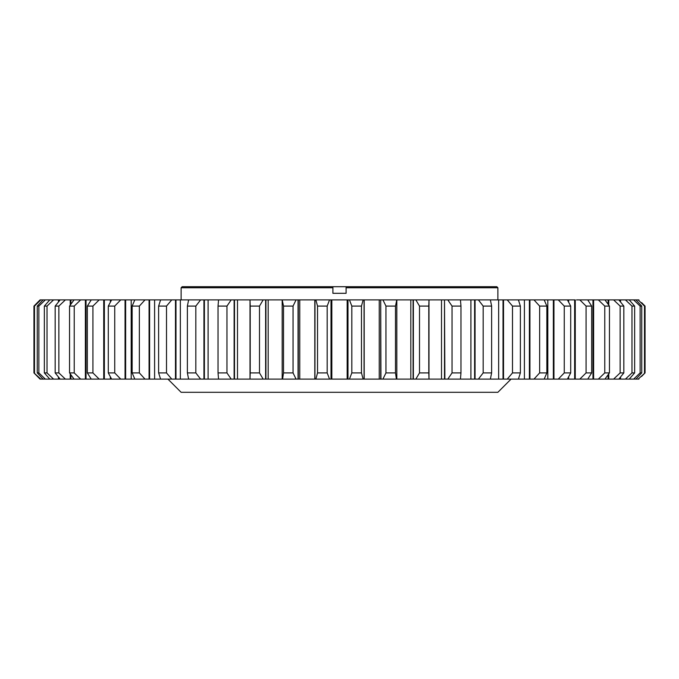 <?xml version="1.0" encoding="UTF-8"?>
<svg xmlns="http://www.w3.org/2000/svg" width="679" height="679" viewBox="0 0 679 679"><rect width="100%" height="100%" fill="white"/><g stroke="black" fill="none" stroke-linecap="round" stroke-linejoin="round"><path stroke-width="1.02" d="M167.917 379.094L181.115 392.292L497.885 392.292L511.083 379.094M182.167 286.708L332.897 286.708L332.897 287.76L181.115 287.76L182.167 286.708M496.833 286.708L497.885 287.76L346.103 287.76L346.103 293.303L332.897 293.303L332.897 286.708L496.833 286.708M497.885 299.906L497.885 287.76M181.115 299.906L181.115 287.76M644.507 372.915L644.507 306.085L645.05 306.085L645.05 372.915L638.184 379.094L635.951 379.094L641.748 372.915L640.127 372.915L640.127 306.085L641.748 306.085L641.748 372.915M631.971 372.915L631.971 306.085L634.644 306.085L634.644 372.915L631.971 372.915L625.435 379.094L618.849 379.094L623.831 372.915L620.139 372.915L620.139 306.085L623.831 306.085L623.831 372.915M604.768 372.915L604.768 306.085L609.445 306.085L609.445 372.915L604.768 372.915L598.352 379.094L587.751 379.094L591.664 372.915L586.07 372.915L586.07 306.085L591.664 306.085L591.664 372.915M385.952 372.915L385.952 306.085L395.484 306.085L395.484 372.915L385.952 372.915L382.931 379.094L364.199 379.094L364.199 299.906L380.707 299.906L380.707 379.094M419.503 372.915L419.503 306.085L428.788 306.085L428.788 372.915L419.503 372.915L415.854 379.094L396.417 379.094L395.484 372.915M483.168 372.915L483.168 306.085L491.63 306.085L491.63 372.915L483.168 372.915L478.406 379.094L460.447 379.094L460.973 372.915L452.044 372.915L452.044 306.085L460.973 306.085L460.973 372.915M564.266 372.915L564.266 306.085L570.708 306.085L570.708 372.915L564.266 372.915L558.291 379.094L544.193 379.094L546.85 372.915L539.635 372.915L539.635 306.085L546.85 306.085L546.85 372.915M512.492 372.915L512.492 306.085L520.377 306.085L520.377 372.915L512.492 372.915L507.255 379.094L490.374 379.094L491.63 372.915M283.516 372.915L283.516 306.085L293.048 306.085L293.048 372.915L283.516 372.915L282.583 379.094L263.146 379.094L259.497 372.915L250.212 372.915L250.212 306.085L259.497 306.085L259.497 372.915M158.623 372.915L158.623 306.085L166.508 306.085L166.508 372.915L158.623 372.915L160.592 379.094L145 379.094L139.365 372.915L132.15 372.915L132.15 306.085L139.365 306.085L139.365 372.915M187.37 372.915L187.37 306.085L195.832 306.085L195.832 372.915L187.37 372.915L188.626 379.094L171.745 379.094L166.508 372.915M218.027 372.915L218.027 306.085L226.956 306.085L226.956 372.915L218.027 372.915L218.553 379.094L200.594 379.094L195.832 372.915M69.555 372.915L69.555 306.085L74.232 306.085L74.232 372.915L69.555 372.915L74.028 379.094L65.379 379.094L58.861 372.915L55.169 372.915L55.169 306.085L58.861 306.085L58.861 372.915M108.292 372.915L108.292 306.085L114.734 306.085L114.734 372.915L108.292 372.915L111.594 379.094L99.168 379.094L92.93 372.915L87.336 372.915L87.336 306.085L92.93 306.085L92.93 372.915M44.356 372.915L44.356 306.085L47.029 306.085L47.029 372.915L44.356 372.915L49.779 379.094L53.565 379.094L47.029 372.915M37.252 372.915L37.252 306.085L38.873 306.085L38.873 372.915L37.252 372.915L43.049 379.094L40.816 379.094L33.95 372.915L33.95 306.085L33.95 372.915L40.053 379.094L40.816 379.094M34.493 306.085L40.816 299.906L40.053 299.906L33.95 306.085L34.493 306.085L34.493 372.915M351.815 306.085L351.815 372.915L361.466 372.915L361.466 306.085L351.815 306.085L349.464 299.906L364.063 299.906L364.063 379.094L363.121 379.094L361.466 372.915M327.185 372.915L327.185 306.085L329.527 299.906L331.004 299.906L331.004 379.094L329.527 379.094L327.185 372.915L317.534 372.915L317.534 306.085L327.185 306.085M351.815 372.915L349.464 379.094L331.004 379.094M331.004 299.906L347.996 299.906L347.996 379.094M347.996 299.906L349.464 299.906M361.466 306.085L363.121 299.906M380.707 299.906L380.944 379.094M380.944 299.906L382.931 299.906L385.952 306.085M33.95 306.085L36.377 303.623M36.658 375.657L33.95 372.915M40.816 299.906L43.049 299.906L37.252 306.085M38.873 306.085L45.34 299.906L50.221 299.906M50.221 379.094L45.34 379.094L38.873 372.915M47.029 306.085L53.565 299.906L49.779 299.906L44.356 306.085M53.565 299.906L58.462 299.906L58.462 301.977M58.462 377.023L58.462 379.094L53.565 379.094M58.462 299.906L60.151 299.906L55.169 306.085M55.169 372.915L60.151 379.094L58.462 379.094M92.93 306.085L99.168 299.906L103.734 299.906L103.734 379.094M103.734 299.906L111.594 299.906L108.292 306.085M114.734 306.085L120.709 299.906L125.055 299.906L125.055 379.094L120.709 379.094L114.734 372.915M125.055 299.906L134.807 299.906L132.15 306.085M132.15 372.915L134.807 379.094L125.055 379.094M58.861 306.085L65.379 299.906L70.226 299.906L70.226 305.134M70.226 373.866L70.226 379.094M70.226 299.906L74.028 299.906L69.555 306.085M74.232 306.085L80.648 299.906L85.384 299.906L85.384 379.094L80.648 379.094L74.232 372.915M85.384 299.906L91.249 299.906L87.336 306.085M87.336 372.915L91.249 379.094L85.384 379.094M226.956 306.085L231.191 299.906L234.119 299.906L234.119 379.094L231.191 379.094L226.956 372.915M234.119 299.906L250.008 299.906L250.008 379.094L234.119 379.094M259.497 306.085L263.146 299.906L250.008 299.906L250.212 306.085M250.212 372.915L250.008 379.094L263.146 379.094M195.832 306.085L200.594 299.906L203.946 299.906L203.946 379.094M203.946 299.906L218.553 299.906L218.027 306.085M139.365 306.085L145 299.906L149.066 299.906L149.066 379.094M149.066 299.906L160.592 299.906L158.623 306.085M166.508 306.085L171.745 299.906L175.479 299.906L175.479 379.094M175.479 299.906L188.626 299.906L187.37 306.085M263.146 299.906L265.625 299.906L265.625 379.094M265.625 299.906L282.192 299.906L282.192 379.094M282.192 299.906L283.516 306.085M293.048 306.085L296.069 299.906L298.056 299.906L298.056 379.094L296.069 379.094L293.048 372.915M317.534 372.915L315.879 379.094L314.988 379.094M314.988 299.906L314.937 379.094M314.937 299.906L315.879 299.906L317.534 306.085M546.85 306.085L544.193 299.906L553.36 299.906L553.36 379.094M553.36 299.906L553.945 299.906L553.945 379.094M557.731 299.906L553.945 299.906L558.291 299.906L564.266 306.085M520.377 306.085L518.408 299.906L529.391 299.906L529.391 379.094L518.408 379.094L520.377 372.915M539.635 372.915L534 379.094L529.391 379.094M529.391 299.906L529.934 299.906L529.934 379.094M544.193 299.906L529.934 299.906L534 299.906L539.635 306.085M591.664 306.085L587.751 299.906L592.971 299.906L592.971 379.094M592.971 299.906L593.616 299.906L593.616 379.094M593.616 299.906L598.352 299.906L604.768 306.085M570.708 306.085L567.406 299.906L574.646 299.906L574.646 379.094L567.406 379.094L570.708 372.915M586.07 372.915L579.832 379.094L574.646 379.094M574.646 299.906L575.266 299.906L575.266 379.094M576.513 299.906L579.832 299.906L586.07 306.085M460.973 306.085L460.447 299.906L474.613 299.906L474.613 379.094M474.613 299.906L475.054 299.906L475.054 379.094M475.054 299.906L478.406 299.906L483.168 306.085M491.63 306.085L490.374 299.906L503.029 299.906L503.029 379.094M503.029 299.906L503.521 299.906L503.521 379.094M518.408 299.906L503.521 299.906L507.255 299.906L512.492 306.085M428.788 306.085L428.992 299.906L444.499 299.906L444.499 379.094L428.992 379.094L428.992 299.906L415.854 299.906L419.503 306.085M415.854 379.094L428.992 379.094L428.788 372.915M452.044 372.915L447.809 379.094L444.499 379.094M444.499 299.906L444.881 379.094M460.447 299.906L444.881 299.906L447.809 299.906L452.044 306.085M395.484 306.085L396.808 299.906L396.808 379.094M396.808 299.906L413.375 299.906L413.375 379.094M413.375 299.906L415.854 299.906L413.375 299.906M609.445 306.085L604.972 299.906L608.104 299.906L608.104 304.209M620.139 372.915L613.621 379.094L604.972 379.094L609.445 372.915M608.104 299.906L608.774 299.906L608.774 305.134M608.774 373.866L608.774 379.094M608.774 299.906L613.621 299.906L620.139 306.085M623.831 306.085L618.849 299.906L619.868 299.906L619.868 301.145M619.868 299.906L620.538 299.906L620.538 301.977M620.538 377.023L620.538 379.094M620.538 299.906L625.435 299.906L631.971 306.085M634.644 306.085L629.221 299.906L625.435 299.906M625.435 379.094L629.221 379.094L634.644 372.915M640.127 372.915L633.66 379.094L628.779 379.094M628.779 299.906L633.66 299.906L640.127 306.085M641.748 306.085L635.951 299.906L638.184 299.906L644.507 306.085M645.05 306.085L641.63 302.622M641.553 376.463L645.05 372.915M638.947 379.094L638.184 379.094M635.951 379.094L633.66 379.094M618.849 379.094L613.621 379.094M604.972 379.094L598.352 379.094M587.751 379.094L579.832 379.094M567.406 379.094L558.291 379.094M544.193 379.094L534 379.094M518.408 379.094L507.255 379.094M490.374 379.094L478.406 379.094M460.447 379.094L447.809 379.094M396.417 379.094L382.931 379.094M363.121 379.094L349.464 379.094M329.527 379.094L315.879 379.094M298.056 299.906L314.801 299.906L314.801 379.094L298.056 379.094M296.069 379.094L282.583 379.094M231.191 379.094L218.553 379.094M200.594 379.094L188.626 379.094M171.745 379.094L160.592 379.094M145 379.094L134.807 379.094M120.709 379.094L111.594 379.094M99.168 379.094L91.249 379.094M80.648 379.094L74.028 379.094M65.379 379.094L60.151 379.094M45.34 379.094L43.049 379.094M46.291 379.094L45.629 379.094M347.826 299.906L347.826 379.094M331.174 299.906L331.174 379.094M364.063 299.906L364.156 379.094M59.132 299.906L59.132 301.145M59.132 377.855L59.132 379.094M104.354 299.906L104.354 379.094M125.64 299.906L125.64 379.094M70.896 299.906L70.896 304.209M70.896 374.791L70.896 379.094M86.029 299.906L86.029 379.094M234.501 299.906L234.501 379.094M204.387 299.906L204.387 379.094M149.609 299.906L149.609 379.094M175.971 299.906L175.971 379.094M282.167 299.906L282.167 379.094M265.93 299.906L265.93 379.094M314.844 299.906L314.844 379.094M298.293 299.906L298.293 379.094M413.07 299.906L413.07 379.094M396.833 299.906L396.833 379.094M608.104 374.791L608.104 379.094M619.868 377.855L619.868 379.094M632.709 299.906L633.371 299.906M43.049 299.906L45.34 299.906M60.151 299.906L65.379 299.906M74.028 299.906L80.648 299.906M91.249 299.906L99.168 299.906M111.594 299.906L120.709 299.906M134.807 299.906L145 299.906M160.592 299.906L171.745 299.906M188.626 299.906L200.594 299.906M218.553 299.906L231.191 299.906M282.583 299.906L296.069 299.906M315.879 299.906L329.527 299.906M382.931 299.906L396.417 299.906M478.406 299.906L490.374 299.906M558.291 299.906L567.406 299.906M579.832 299.906L587.751 299.906M598.352 299.906L604.972 299.906M613.621 299.906L618.849 299.906M633.66 299.906L635.951 299.906M638.947 299.906L638.184 299.906M346.103 287.76L346.103 286.708L346.103 287.76M347.164 379.094L347.164 299.906M331.836 379.094L331.836 299.906M379.238 379.094L379.238 299.906M110.388 299.906L110.388 302.096M110.388 376.904L110.388 379.094M131.191 299.906L131.191 379.094M237.497 299.906L237.497 379.094M208.105 299.906L208.105 379.094M154.608 299.906L154.608 379.094M180.351 299.906L180.351 379.094M268.18 299.906L268.18 379.094M299.762 299.906L299.762 379.094M547.817 379.094L547.817 299.906M524.4 379.094L524.4 299.906M568.62 379.094L568.62 376.887M568.62 302.113L568.62 299.906M470.903 379.094L470.903 299.906M498.649 379.094L498.649 299.906M441.503 379.094L441.503 299.906M410.82 379.094L410.82 299.906"/></g></svg>
